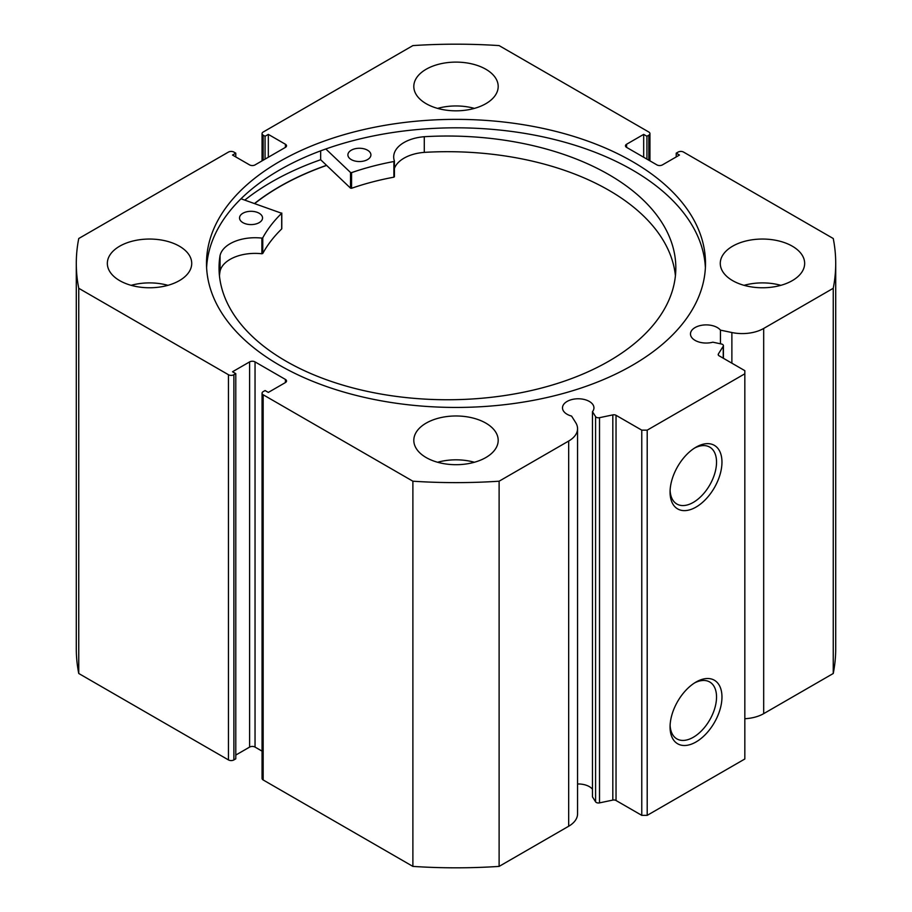 <?xml version="1.0" encoding="UTF-8"?>
<svg xmlns="http://www.w3.org/2000/svg" width="912" height="912" viewBox="0 0 912 912"><rect width="100%" height="100%" fill="white"/><g stroke="black" fill="none" stroke-linecap="round" stroke-linejoin="round"><path stroke-width="1.37" d="M254.756 203.501A249.307 143.936 180 0 1 326.633 165.414M723.227 358.188L723.227 346.264A3.067 1.767 0 0 0 723.41 345.659A3.067 1.767 0 0 0 722.509 344.405A3.067 1.767 0 0 0 721.392 343.995L712.842 342.194A15.721 9.074 0 0 1 695.081 340.381A15.721 9.074 0 0 1 690.475 333.963A15.721 9.074 0 0 1 700.177 325.584A15.721 9.074 0 0 1 717.311 327.545A15.721 9.074 0 0 1 720.446 330.133L720.446 343.79M577.558 783.978A15.721 9.074 180 0 1 589.334 786.623A15.721 9.074 180 0 1 592.469 789.211M285.41 382.561L285.41 379.426A3.83 2.212 180 0 1 286.539 380.999A3.83 2.212 180 0 1 285.41 382.561L268.322 392.422L265.073 390.553L263.169 391.647A3.83 2.212 0 0 0 262.052 393.209A3.83 2.212 0 0 0 263.169 394.771L412.885 481.205A379.711 219.222 0 0 0 499.115 481.205L568.678 441.043A30.324 17.51 0 0 0 577.558 428.674A30.324 17.51 0 0 0 575.734 422.678L571.573 416.077A15.721 9.074 180 0 1 567.104 414.276A15.721 9.074 180 0 1 562.499 407.858A15.721 9.074 180 0 1 572.2 399.467A15.721 9.074 180 0 1 589.334 401.44A15.721 9.074 180 0 1 593.94 407.858A15.721 9.074 180 0 1 592.469 411.688L592.469 796.883L595.582 801.819L595.582 416.624A3.067 1.767 0 0 0 599.515 417.685L612.818 414.892A3.067 1.767 180 0 1 616.033 415.302L641.774 430.156L647.201 430.156L744.83 373.795L744.83 370.66L719.101 355.805A3.067 1.767 180 0 1 718.2 354.551A3.067 1.767 180 0 1 718.382 353.947L718.382 355.156M696.016 682.051L696.016 682.051A36.685 21.181 -60 0 1 721.962 697.03A36.685 21.181 -60 0 1 696.016 741.969A36.685 21.181 -60 0 1 670.069 726.989A36.685 21.181 -60 0 1 696.016 682.051L696.016 682.051M670.115 725.359A32.855 18.97 120 0 0 676.875 738.891A32.855 18.97 120 0 0 693.302 737.272A32.855 18.97 120 0 0 714.769 708.316A32.855 18.97 120 0 0 709.73 681.994A32.855 18.97 120 0 0 694.625 682.906M696.016 447.176L696.016 447.176A36.685 21.181 -60 0 1 721.962 462.156A36.685 21.181 -60 0 1 696.016 507.095A36.685 21.181 -60 0 1 670.069 492.115A36.685 21.181 -60 0 1 696.016 447.176L696.016 447.176M670.115 490.485A32.855 18.97 120 0 0 676.875 504.028A32.855 18.97 120 0 0 693.302 502.398A32.855 18.97 120 0 0 714.769 473.442A32.855 18.97 120 0 0 709.73 447.119A32.855 18.97 120 0 0 694.625 448.031M705.386 267.638A249.5 144.039 0 0 0 632.415 170.008A249.5 144.039 0 0 0 363.911 137.986A249.5 144.039 0 0 0 206.614 267.638M279.585 365.256A249.5 144.039 0 0 0 551.475 396.481A249.5 144.039 0 0 0 705.5 263.408A249.5 144.039 0 0 0 632.415 161.549A249.5 144.039 0 0 0 360.525 130.325A249.5 144.039 0 0 0 206.5 263.408A249.5 144.039 0 0 0 279.585 365.256M179.368 246.183A42.191 24.362 0 0 0 133.391 240.905A42.191 24.362 0 0 0 107.342 263.408A42.191 24.362 0 0 0 119.7 280.634A42.191 24.362 0 0 0 165.688 285.912A42.191 24.362 0 0 0 191.725 263.408A42.191 24.362 0 0 0 179.368 246.183M167.933 285.331A42.191 24.362 0 0 0 131.146 285.331M485.834 69.244A42.191 24.362 0 0 0 439.858 63.965A42.191 24.362 0 0 0 413.809 86.469A42.191 24.362 0 0 0 426.166 103.694A42.191 24.362 0 0 0 472.142 108.973A42.191 24.362 0 0 0 498.191 86.469A42.191 24.362 0 0 0 485.834 69.244M474.388 108.391A42.191 24.362 0 0 0 437.612 108.391M485.834 423.111A42.191 24.362 0 0 0 439.858 417.833A42.191 24.362 0 0 0 413.809 440.336A42.191 24.362 0 0 0 426.166 457.562A42.191 24.362 0 0 0 472.142 462.84A42.191 24.362 0 0 0 498.191 440.336A42.191 24.362 0 0 0 485.834 423.111M474.388 462.259A42.191 24.362 0 0 0 437.612 462.259M792.3 246.183A42.191 24.362 0 0 0 746.312 240.905A42.191 24.362 0 0 0 720.275 263.408A42.191 24.362 0 0 0 732.632 280.634A42.191 24.362 0 0 0 778.609 285.912A42.191 24.362 0 0 0 804.658 263.408A42.191 24.362 0 0 0 792.3 246.183M780.854 285.331A42.191 24.362 0 0 0 744.067 285.331M723.227 346.264L718.382 353.947M763.686 328.457L763.686 713.651L833.249 673.489A379.711 219.222 180 0 0 835.711 648.592L835.711 263.408A379.711 219.222 0 0 1 833.249 288.295L763.686 328.457A30.324 17.51 180 0 1 731.88 332.527L720.446 330.133M835.711 263.408A379.711 219.222 0 0 0 833.249 238.511L683.544 152.076A3.83 2.212 0 0 0 678.118 152.076L676.214 153.17L679.474 155.051L662.386 164.912A3.83 2.212 180 0 1 656.959 164.912L626.59 147.379A3.83 2.212 180 0 1 625.461 145.817A3.83 2.212 180 0 1 626.59 144.244L626.59 147.379M648.831 160.216L648.831 135.17L646.927 136.264L643.678 134.383L626.59 144.244M648.831 135.17A3.83 2.212 0 0 0 649.948 133.597A3.83 2.212 0 0 0 648.831 132.035L499.115 45.6A379.711 219.222 0 0 0 412.885 45.6L263.169 132.035A3.83 2.212 0 0 0 262.052 133.597A3.83 2.212 0 0 0 263.169 135.17L263.169 160.216M285.41 144.244A3.83 2.212 180 0 1 286.539 145.817A3.83 2.212 180 0 1 285.41 147.379L285.41 144.244L268.322 134.383L265.073 136.264L263.169 135.17M76.289 263.408A379.711 219.222 0 0 0 78.751 288.295L228.456 374.729A3.83 2.212 0 0 0 233.882 374.729L233.882 759.924A3.83 2.212 180 0 1 228.456 759.924L78.751 673.489A379.711 219.222 180 0 1 76.289 648.592L76.289 263.408A379.711 219.222 0 0 1 78.751 238.511L228.456 152.076A3.83 2.212 0 0 1 233.882 152.076L235.786 153.17L232.526 155.051L249.614 164.912A3.83 2.212 180 0 0 255.041 164.912L285.41 147.379M249.614 361.893A3.83 2.212 180 0 1 255.041 361.893L255.041 747.088A3.83 2.212 0 0 0 249.614 747.088L249.614 361.893L232.526 371.754L235.786 373.635L233.882 374.729M285.41 379.426L255.041 361.893M592.469 411.688L595.582 416.624M647.201 430.156L647.201 815.351L744.83 758.989L744.83 373.795M647.201 815.351L641.774 815.351L641.774 430.156M616.033 415.302L616.033 800.497L641.774 815.351M616.033 800.497A3.067 1.767 0 0 0 612.818 800.086L612.818 414.892M599.515 417.685L599.515 802.879L612.818 800.086M599.515 802.879A3.067 1.767 180 0 1 595.582 801.819M263.169 394.771L263.169 779.965L412.885 866.4A379.711 219.222 180 0 0 499.115 866.4L568.678 826.238A30.324 17.51 0 0 0 577.558 813.857L577.558 428.674M263.169 779.965A3.83 2.212 180 0 1 262.052 778.403L262.052 393.209M255.041 747.088L262.052 751.135M235.786 755.068L249.614 747.088M233.882 759.924L235.786 758.83L235.786 373.635M763.686 713.651A30.324 17.51 180 0 1 744.83 718.713M78.751 673.489L78.751 288.295M833.249 288.295L833.249 673.489M412.885 481.205L412.885 866.4M499.115 866.4L499.115 481.205M676.214 156.932L676.214 153.17M643.678 157.24L643.678 134.383M646.927 159.121L646.927 136.264M265.073 159.121L265.073 136.264M268.322 157.24L268.322 134.383M235.786 156.932L235.786 153.17M320.659 150.845L320.659 159.737A260.809 150.583 0 0 0 244.838 200.081M326.53 165.323A249.5 144.039 0 0 0 254.596 203.444M241.007 198.77L281.683 213.283A202.51 116.918 0 0 0 262.77 237.804L261.892 238.112A35.306 20.383 0 0 0 220.066 255.554L220.043 271.206A228.388 131.864 0 0 0 219.45 275.72M242.934 222.665A11.503 6.646 180 0 1 239.537 217.945A11.503 6.646 180 0 1 246.616 211.812A11.503 6.646 180 0 1 259.145 213.237A11.503 6.646 180 0 1 262.542 217.945A11.503 6.646 180 0 1 255.463 224.078A11.503 6.646 180 0 1 242.934 222.665M351.302 159.611A11.503 6.646 180 0 1 347.894 154.903A11.503 6.646 180 0 1 354.973 148.77A11.503 6.646 180 0 1 367.502 150.184A11.503 6.646 180 0 1 370.91 154.903A11.503 6.646 180 0 1 363.831 161.025A11.503 6.646 180 0 1 351.302 159.611M220.043 255.554A228.388 131.864 0 0 0 219.04 267.889A228.388 131.864 0 0 0 286.562 361.494A228.388 131.864 0 0 0 535.241 389.618A228.388 131.864 0 0 0 675.826 267.889A228.388 131.864 0 0 0 608.293 174.295A228.388 131.864 0 0 0 424.285 136.709L424.285 136.72A35.306 20.383 0 0 0 393.688 156.921A35.306 20.383 0 0 0 394.406 161.002L393.881 161.515A202.51 116.918 0 0 0 351.565 172.63L350.516 172.482L325.812 148.975M675.416 275.72A228.388 131.864 0 0 0 608.293 189.947A228.388 131.864 0 0 0 424.285 152.372A35.306 20.383 0 0 0 394.417 168.458M394.406 161.185L393.881 177.179A202.51 116.918 0 0 0 351.565 188.282L350.516 188.134L320.659 159.737M281.683 228.49L281.683 228.946A202.51 116.918 0 0 0 262.77 253.468L261.892 253.764A35.306 20.383 0 0 0 220.066 271.206L220.043 271.206M424.285 136.72L424.285 152.384M220.066 255.554L220.066 271.206M228.456 759.924L228.456 374.729M568.678 441.043L568.678 826.238M731.88 332.527L731.88 363.181M350.516 172.482L350.516 188.134M351.565 172.63L351.565 188.282M393.881 161.515L393.881 177.179M262.77 237.804L262.77 253.468M281.683 213.283L281.683 228.946M261.892 238.112L261.892 253.764M649.948 133.597L649.948 160.865M262.052 160.865L262.052 133.597M723.41 345.659L723.41 358.291M394.417 161.093L394.417 176.757M281.797 213.066L281.797 228.718"/></g></svg>

